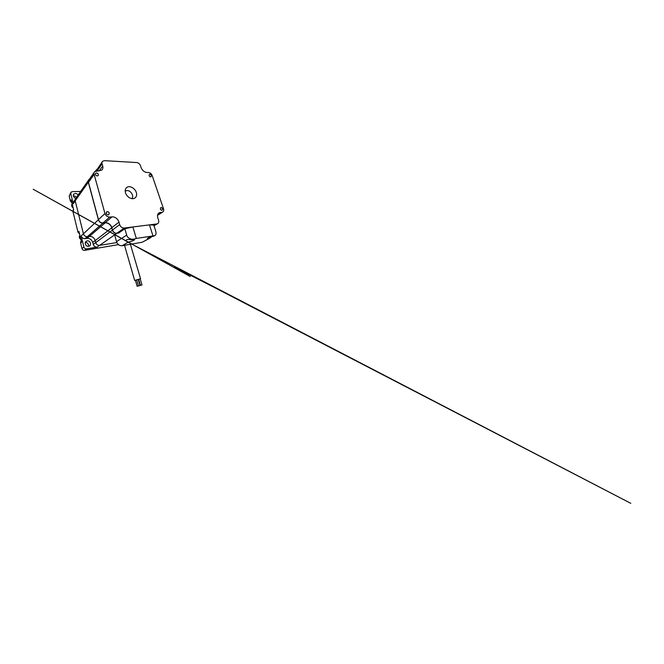 <?xml version="1.0" encoding="UTF-8"?>
<svg xmlns="http://www.w3.org/2000/svg" width="664" height="664" viewBox="0 0 664 664"><rect width="100%" height="100%" fill="white"/><g stroke="black" fill="none" stroke-linecap="round" stroke-linejoin="round"><path stroke-width="1" d="M116.864 242.559L99.633 245.365C97.757 245.464 96.463 244.551 95.765 242.617L95.234 240.576C94.213 237.695 92.263 236.301 89.383 236.392L87.399 236.658C85.44 236.724 84.112 235.778 83.423 233.828L75.198 200.777C74.982 199.814 75.181 199.009 75.787 198.37L88.428 180.293M95.765 242.617L112.399 230.134L111.751 227.802C110.979 224.864 107.858 222.523 105.111 222.872L102.912 223.104L87.399 236.658M99.5 245.381L97.027 247.116L86.536 248.859C85.241 248.942 84.37 248.328 83.913 247.033L81.174 235.903L98.388 219.751L88.32 182.243L75.198 200.777M97.069 169.137L95.981 170.988M89.391 179.23L88.918 179.587C88.254 180.276 88.055 181.156 88.32 182.243M98.388 219.751C99.21 221.983 100.72 223.104 102.912 223.104M112.399 230.134C113.237 232.35 114.698 233.429 116.781 233.371L99.633 245.365M118.466 244.626L84.552 250.361C83.282 250.436 82.427 249.847 81.987 248.577L80.643 243.049C80.468 242.219 80.684 241.547 81.282 241.04M79.547 233.96L78.012 232.275L72.866 211.16L73.521 209.351M73.38 195.946L73.696 195.913C74.849 195.938 75.762 196.444 76.443 197.432M75.837 198.295C73.829 197.922 72.567 195.316 73.812 194.104L75.339 193.456C76.509 193.49 77.439 194.004 78.136 195.008M88.602 246.302C85.731 246.917 83.871 242.219 86.536 241.098L87.241 240.883C90.171 240.31 91.947 245.099 89.175 246.145L88.602 246.302M80.626 191.448L72.326 191.622L71.081 192.162L70.766 193.597L73.272 203.773C73.065 202.827 73.256 202.039 73.862 201.399L75.165 199.549M71.903 202.736L70.409 201.076L69.197 196.079L70.84 192.543M72.866 211.16L73.696 210.056L71.206 199.889L70.409 201.076M80.643 243.049L81.572 242.236L78.916 231.362L78.012 232.275M85.332 242.509C87.275 242.186 89.159 244.518 88.428 246.327M97.027 247.116C95.184 247.224 93.923 246.327 93.242 244.443L95.749 242.559M87.333 236.666L85.067 238.65L87.009 238.376C89.831 238.276 91.74 239.629 92.736 242.443L93.242 244.443M85.067 238.65C83.141 238.725 81.846 237.803 81.174 235.903M136.319 192.502C135.141 188.352 129.804 185.322 126.965 187.306C125.33 188.476 124.84 190.311 125.496 192.809C126.625 196.917 131.804 199.93 134.634 198.221C136.485 197.05 137.05 195.15 136.319 192.502M162.58 208.828C162.14 207.865 161.535 207.45 160.763 207.6L160.356 209.011C160.788 209.973 161.393 210.388 162.165 210.247L162.58 208.828M109.286 213.144C108.738 211.907 107.917 211.459 106.813 211.799L106.248 213.385C106.788 214.613 107.601 215.061 108.705 214.746L109.286 213.144M98.388 174.491C97.691 173.13 96.778 172.715 95.657 173.262L95.4 174.424C96.089 175.786 96.994 176.201 98.123 175.669L98.388 174.491M151.292 175.636C150.778 174.599 150.114 174.2 149.317 174.449L149.068 175.587C149.583 176.632 150.238 177.031 151.035 176.79L151.292 175.636M118.715 232.981L116.856 233.238C114.772 233.288 113.32 232.209 112.482 229.993L111.826 227.669C111.054 224.731 107.942 222.39 105.186 222.739L102.995 222.963C100.803 222.963 99.293 221.851 98.471 219.618L88.47 182.359C88.204 181.272 88.403 180.384 89.067 179.703L94.213 172.35M96.131 170.963L102.181 161.883M112.482 229.993L119.678 224.59L118.964 222.141C118.126 219.045 114.855 216.555 112 216.871L109.718 217.087L102.995 222.963M119.678 224.59C120.574 226.922 122.101 228.076 124.268 228.051L116.856 233.238M153.965 225.669L156.895 223.942L124.268 228.051M156.895 223.942L157.277 223.859C158.638 223.262 159.07 222.017 158.555 220.133L157.833 217.958C157.119 215.294 157.667 213.526 159.476 212.638L162.481 212.189C163.659 211.608 164 210.463 163.518 208.77L152.214 175.645C151.433 173.802 150.197 172.756 148.52 172.524L146.81 172.474C144.237 172.117 142.353 170.523 141.166 167.71L140.519 165.768C139.739 163.9 138.469 162.829 136.709 162.547L104.514 160.663L102.588 161.302C101.982 161.941 101.816 162.788 102.098 163.85L102.721 166.008C103.169 167.685 102.879 169.029 101.849 170.05L94.72 171.636C94.031 172.333 93.84 173.246 94.122 174.383L88.47 182.359M98.471 219.618L104.962 213.501L94.122 174.383M104.962 213.501C105.85 215.858 107.435 217.045 109.718 217.087M125.197 191.157L127.032 190.543C130.783 190.269 134.36 196.245 131.854 198.627M138.469 285.935L137.465 286.184M136.568 279.884L135.713 280.125M140.436 285.346L140.013 285.47M141.656 285.022L140.768 285.271M139.872 278.946L138.992 279.195M139.689 285.603L138.809 285.852M137.904 279.494L137.033 279.743M141.988 284.939L140.195 278.847L134.651 280.424L135.373 280.225L137.133 286.3M154.48 235.72L153.359 236.268C151.16 236.591 147.391 238.036 147.441 238.525L149.159 238.559L152.081 236.533M132.684 239.604C130.202 240.019 125.919 238.492 126.351 240.675C126.533 241.638 127.256 242.078 128.534 242.011C130.891 241.646 134.46 240.285 134.452 239.737L132.684 239.604L136.319 238.426L154.588 235.703C156.048 235.172 156.405 233.57 155.667 230.906L153.766 225.046L149.458 224.88L152.944 235.762M128.534 242.011L122.118 245.721C119.478 245.879 117.611 244.51 116.515 241.63L114.839 235.662M118.491 233.139L124.832 228.748L126.716 235.147C127.239 237.753 131.04 239.903 133.638 239.057M143.349 241.621L148.885 238.625M122.118 245.721L141.947 242.277M149.458 224.88L132.858 226.963L136.319 238.426M124.832 228.748L132.858 226.963M95.234 240.576L111.751 227.802M89.383 236.392L105.111 222.872M75.248 200.984L73.272 203.773M70.766 193.597L69.197 196.079M81.987 248.577L83.913 247.033M86.536 248.859L84.552 250.361M87.009 238.376L89.3 236.401M92.736 242.443L95.226 240.517M102.721 166.008L99.094 171.005M102.098 163.85L97.044 170.938M157.575 215.111L161.975 212.306M160.265 212.455L158.007 213.916M118.964 222.141L111.826 227.669M112 216.871L105.186 222.739M80.784 238.99C79.531 237.911 79.232 236.699 79.896 235.371M79.879 235.305C78.925 236.841 79.257 238.202 80.875 239.389M116.515 241.63L126.716 235.147M153.359 236.268L154.388 235.728M73.015 207.259C71.795 206.18 71.521 205.052 72.185 203.873M72.077 204.039C71.264 205.375 71.612 206.604 73.131 207.732M95.425 171.163L96.205 170.059M73.812 194.104L73.488 194.593M86.536 241.098L85.689 241.812M125.903 188.344L126.965 187.306M106.381 212.206L106.813 211.799M159.476 212.638L158.488 213.277M162.481 212.189L157.542 215.335M157.277 223.859L154.006 225.785M80.892 239.455C79.265 238.334 78.9 236.99 79.796 235.413M140.029 285.52L138.245 279.395M140.552 278.755L130.401 244.286M129.09 242.659L33.2 189.257L190.253 276.539L174.375 267.094L215.343 287.968L630.8 503.337L126.758 241.497M154.588 235.703L153.625 236.218M149.159 238.559L142.204 242.219M134.651 280.424L124.533 245.306M138.477 285.968L136.693 279.834M140.444 285.379L138.66 279.287M73.148 207.832C71.737 206.877 71.305 205.715 71.87 204.346"/></g></svg>
